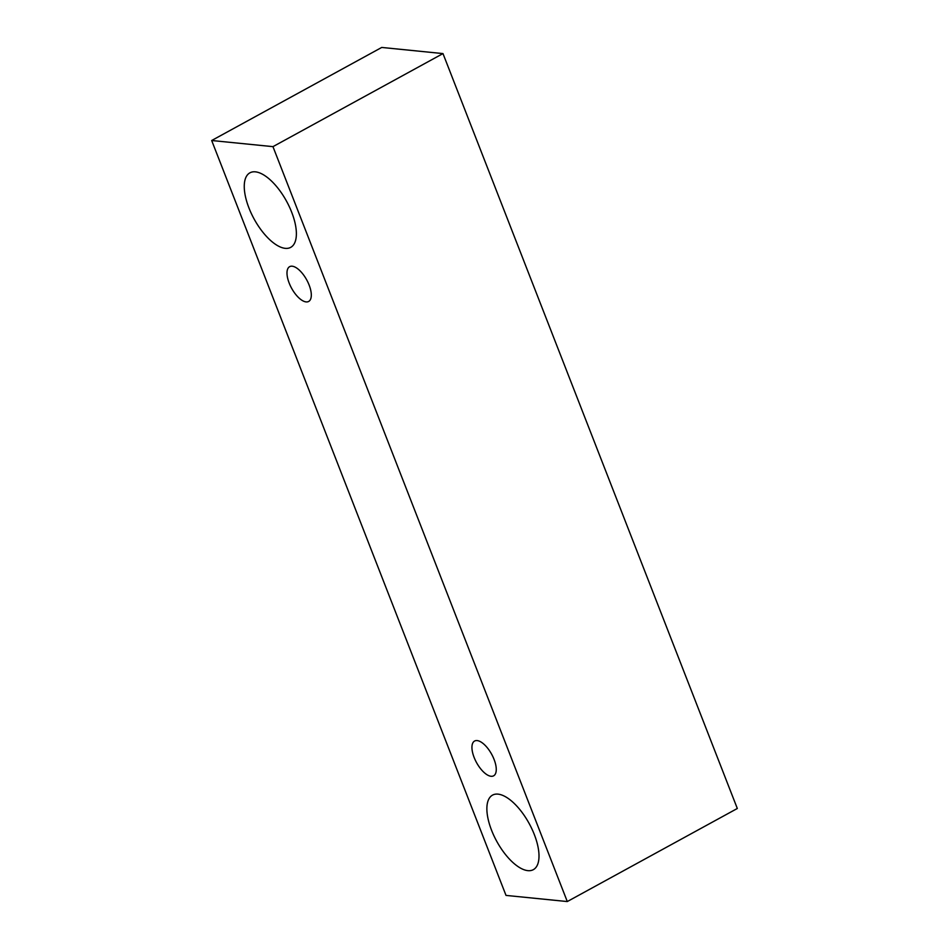<?xml version="1.0" encoding="UTF-8"?>
<svg xmlns="http://www.w3.org/2000/svg" width="949" height="949" viewBox="0 0 949 949"><rect width="100%" height="100%" fill="white"/><g stroke="black" fill="none" stroke-linecap="round" stroke-linejoin="round"><path stroke-width="1.42" d="M474.12 757.432A19.834 8.636 61.3 0 1 474.583 741.039A19.834 8.636 61.3 0 1 477.145 740.576A19.834 8.636 61.3 0 1 492.97 756.839A19.834 8.636 61.3 0 1 493.622 775.819A19.834 8.636 61.3 0 1 474.12 757.432M498.023 794.135A42.491 18.494 61.3 0 1 531.938 828.987A42.491 18.494 61.3 0 1 533.338 869.664A42.491 18.494 61.3 0 1 491.558 830.245A42.491 18.494 61.3 0 1 492.531 795.12A42.491 18.494 61.3 0 1 498.023 794.135M255.4 171.84A42.491 18.494 61.3 0 1 289.315 206.692A42.491 18.494 61.3 0 1 290.714 247.369A42.491 18.494 61.3 0 1 248.946 207.961A42.491 18.494 61.3 0 1 249.919 172.825A42.491 18.494 61.3 0 1 255.4 171.84M292.197 266.206A19.834 8.636 61.3 0 1 308.022 282.47A19.834 8.636 61.3 0 1 308.674 301.45A19.834 8.636 61.3 0 1 289.172 283.063A19.834 8.636 61.3 0 1 289.635 266.669A19.834 8.636 61.3 0 1 292.197 266.206M272.956 146.644L567.288 901.55L506.019 895.417L211.686 140.511L272.956 146.644L442.981 53.583L737.314 808.489L567.288 901.55M211.686 140.511L381.712 47.45L442.981 53.583"/></g></svg>
